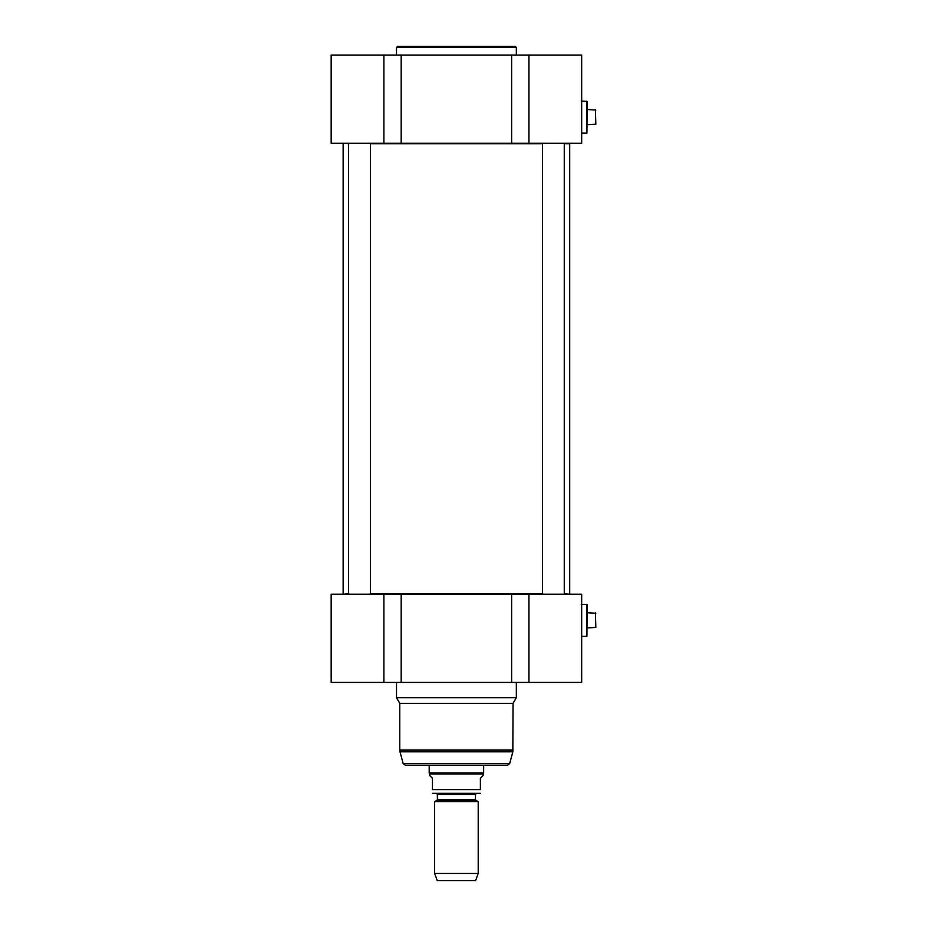 <?xml version="1.0" encoding="UTF-8"?>
<svg xmlns="http://www.w3.org/2000/svg" width="927" height="927" viewBox="0 0 927 927"><rect width="100%" height="100%" fill="white"/><g stroke="black" fill="none" stroke-linecap="round" stroke-linejoin="round"><path stroke-width="1.39" d="M569.259 594.195L564.253 593.767M542.469 593.767L370.371 593.767M348.598 593.767L343.581 594.195M343.581 143.291L348.598 143.72M370.371 143.72L542.469 143.72M564.253 143.72L569.688 143.72L569.688 593.767M475.922 800.302L475.481 799.549L437.359 799.549L436.93 800.302L475.922 800.302L478.205 801.623L434.636 801.623L434.636 873.466L478.205 873.466L478.205 801.623M437.359 799.549L437.359 794.393L475.481 794.393L475.481 799.549M475.481 794.393L476.351 793.512M432.457 793.327L480.383 793.327M429.734 775.551L432.457 778.263L432.457 789.595C432.457 795.123 432.457 795.123 432.457 789.595C432.457 795.123 432.457 795.123 432.457 789.595L480.383 789.595L480.383 778.263L483.106 775.551L483.106 773.918L429.734 773.918L429.734 775.551M480.383 789.595C480.383 795.123 480.383 795.123 480.383 789.595C480.383 795.123 480.383 795.123 480.383 789.595M483.651 765.204L483.651 772.967L429.189 772.967L429.189 765.204M483.106 773.918L483.651 772.967M478.205 873.466L475.586 880.65L437.254 880.65L434.636 873.466M586.907 604.334L586.907 636.351L587.115 604.543L581.241 604.334M587.115 627.961L595.829 627.44L595.401 612.793L595.829 627.44M587.115 612.712L595.829 613.234M511.658 682.423L581.669 682.423L581.669 594.195L511.658 594.195L511.658 682.423L401.182 682.423L401.182 594.195L331.171 594.195L331.171 682.423L401.182 682.423M511.658 594.195L401.182 594.195M507.579 765.204L405.273 765.204L403.164 763.581L400.012 751.797L512.84 751.797L509.676 763.581L507.579 765.204M516.327 682.423L516.327 697.672L513.06 703.326L512.84 751.797M516.327 697.672L396.513 697.672L396.513 682.423M513.06 703.326L399.78 703.326L396.513 697.672M542.469 594.195L542.469 143.291M348.598 594.195L348.598 143.291M586.907 101.136L586.907 133.152L587.115 101.356L581.241 101.136M587.115 124.774L595.829 124.253L595.401 109.595L595.829 124.253M587.115 109.525L595.829 110.035M401.182 143.291L401.182 55.064L331.171 55.064L331.171 143.291L581.669 143.291L581.669 55.064L511.658 55.064L511.658 143.291M401.182 55.064L511.658 55.064M516.327 55.064L516.327 47.439L515.238 46.35L397.602 46.35L396.513 47.439L516.327 47.439M509.676 763.581L403.164 763.581M513.06 750.117L399.78 750.117L400.012 751.797M383.894 594.195L383.894 682.423M528.946 682.423L528.946 594.195M383.894 55.064L383.894 143.291M528.946 143.291L528.946 55.064M343.152 143.72L343.152 593.767M436.93 800.302L434.636 801.623M437.359 794.393L436.49 793.512M429.734 773.918L429.189 772.967M581.669 636.351L586.907 636.351M399.78 703.326L399.78 750.117M564.253 594.195L564.253 143.291M370.371 594.195L370.371 143.291M581.669 133.152L586.907 133.152M396.513 55.064L396.513 47.439"/></g></svg>
